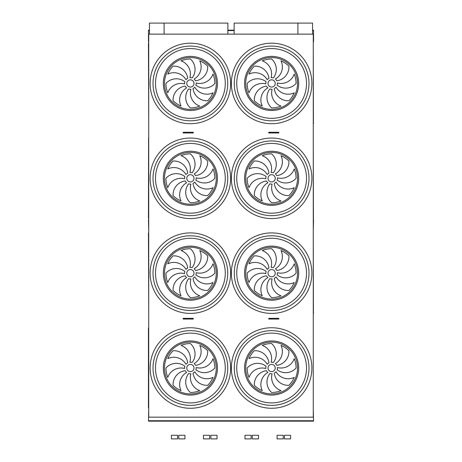 <?xml version="1.0" encoding="UTF-8"?>
<svg xmlns="http://www.w3.org/2000/svg" width="462" height="462" viewBox="0 0 462 462"><rect width="100%" height="100%" fill="white"/><g stroke="black" fill="none" stroke-linecap="round" stroke-linejoin="round"><path stroke-width="0.69" d="M313.271 417.174L148.729 417.174L148.729 34.142L313.271 34.142L313.271 417.174M269.762 319.063L278.817 319.063L278.817 318.341L268.74 318.341L268.74 319.063L269.762 319.063L269.762 318.341M183.195 319.063L183.195 318.341L193.266 318.341L193.266 319.063L183.195 319.063M186.302 132.981L183.195 132.981L183.195 132.253L192.244 132.253L192.244 132.981L186.302 132.981L186.302 132.253M269.762 132.981L278.817 132.981L278.817 132.253L268.74 132.253L268.74 132.981L269.762 132.981L269.762 132.253M313.548 30.157L312.549 30.157L313.548 30.157L313.548 41.747M148.458 30.157L149.457 30.157L148.458 30.157L148.458 41.747M313.548 219.866L313.271 231.45M148.729 409.575L148.458 421.159L313.548 421.159L313.548 420.726L148.458 420.726M313.271 409.575L313.548 420.726M148.441 43.33L148.729 123.868M313.415 123.712L313.271 43.047M190.384 87.07A3.621 3.621 0 0 0 193.52 81.641A3.621 3.621 0 0 0 187.249 81.641A3.621 3.621 0 0 0 190.384 87.07M187.728 78.303A13.976 13.976 0 0 0 173.083 66.153A24.463 24.463 0 0 0 167.781 74.087A13.976 13.976 0 0 1 185.961 79.712A5.792 5.792 0 0 1 187.728 78.303M189.899 77.68A5.792 5.792 0 0 1 192.146 77.934A13.976 13.976 0 0 0 190.384 58.986A24.463 24.463 0 0 0 181.023 60.851A13.976 13.976 0 0 1 189.899 77.68M194.127 79.031A5.792 5.792 0 0 1 195.536 80.798A13.976 13.976 0 0 0 207.686 66.153A24.463 24.463 0 0 0 199.746 60.851A13.976 13.976 0 0 1 194.127 79.031M196.159 82.969A5.792 5.792 0 0 1 195.9 85.216A13.976 13.976 0 0 0 214.847 83.449A24.463 24.463 0 0 0 212.988 74.087A13.976 13.976 0 0 1 196.159 82.969M194.808 87.191A5.792 5.792 0 0 1 193.041 88.6A13.976 13.976 0 0 0 207.686 100.751A24.463 24.463 0 0 0 212.988 92.816A13.976 13.976 0 0 1 194.808 87.191M190.864 89.224A5.792 5.792 0 0 1 188.623 88.97A13.976 13.976 0 0 0 190.384 107.917A24.463 24.463 0 0 0 199.746 106.052A13.976 13.976 0 0 1 190.864 89.224M186.642 87.872A5.792 5.792 0 0 1 185.233 86.105A13.976 13.976 0 0 0 173.083 100.751A24.463 24.463 0 0 0 181.023 106.052A13.976 13.976 0 0 1 186.642 87.872M184.609 83.934A5.792 5.792 0 0 1 184.869 81.687A13.976 13.976 0 0 0 165.922 83.449A24.463 24.463 0 0 0 167.781 92.816A13.976 13.976 0 0 1 184.609 83.934M271.627 87.07A3.621 3.621 0 0 0 274.763 81.641A3.621 3.621 0 0 0 268.491 81.641A3.621 3.621 0 0 0 271.627 87.07M268.971 78.303A13.976 13.976 0 0 0 254.325 66.153A24.463 24.463 0 0 0 249.024 74.087A13.976 13.976 0 0 1 267.203 79.712A5.792 5.792 0 0 1 268.971 78.303M271.142 77.68A5.792 5.792 0 0 1 273.388 77.934A13.976 13.976 0 0 0 271.627 58.986A24.463 24.463 0 0 0 262.26 60.851A13.976 13.976 0 0 1 271.142 77.68M275.364 79.031A5.792 5.792 0 0 1 276.773 80.798A13.976 13.976 0 0 0 288.923 66.153A24.463 24.463 0 0 0 280.988 60.851A13.976 13.976 0 0 1 275.364 79.031M277.396 82.969A5.792 5.792 0 0 1 277.142 85.216A13.976 13.976 0 0 0 296.09 83.449A24.463 24.463 0 0 0 294.23 74.087A13.976 13.976 0 0 1 277.396 82.969M276.051 87.191A5.792 5.792 0 0 1 274.278 88.6A13.976 13.976 0 0 0 288.923 100.751A24.463 24.463 0 0 0 294.23 92.816A13.976 13.976 0 0 1 276.051 87.191M272.106 89.224A5.792 5.792 0 0 1 269.86 88.97A13.976 13.976 0 0 0 271.627 107.917A24.463 24.463 0 0 0 280.988 106.052A13.976 13.976 0 0 1 272.106 89.224M267.885 87.872A5.792 5.792 0 0 1 266.476 86.105A13.976 13.976 0 0 0 254.325 100.751A24.463 24.463 0 0 0 262.26 106.052A13.976 13.976 0 0 1 267.885 87.872M265.852 83.934A5.792 5.792 0 0 1 266.106 81.687A13.976 13.976 0 0 0 247.158 83.449A24.463 24.463 0 0 0 249.024 92.816A13.976 13.976 0 0 1 265.852 83.934M271.627 120.813A37.364 37.364 0 0 1 239.27 64.772A37.364 37.364 0 0 1 303.984 64.772A37.364 37.364 0 0 1 271.627 120.813M190.384 120.813A37.364 37.364 0 0 1 158.027 64.772A37.364 37.364 0 0 1 222.742 64.772A37.364 37.364 0 0 1 190.384 120.813M148.441 218.416L148.585 138.236L148.729 218.722M313.415 218.566L313.271 137.901M190.384 181.924A3.621 3.621 0 0 0 193.52 176.496A3.621 3.621 0 0 0 187.249 176.496A3.621 3.621 0 0 0 190.384 181.924M187.728 173.158A13.976 13.976 0 0 0 173.083 161.007A24.463 24.463 0 0 0 167.781 168.942A13.976 13.976 0 0 1 185.961 174.567A5.792 5.792 0 0 1 187.728 173.158M189.899 172.534A5.792 5.792 0 0 1 192.146 172.788A13.976 13.976 0 0 0 190.384 153.84A24.463 24.463 0 0 0 181.023 155.7A13.976 13.976 0 0 1 189.899 172.534M194.127 173.885A5.792 5.792 0 0 1 195.536 175.652A13.976 13.976 0 0 0 207.686 161.007A24.463 24.463 0 0 0 199.746 155.7A13.976 13.976 0 0 1 194.127 173.885M196.159 177.824A5.792 5.792 0 0 1 195.9 180.07A13.976 13.976 0 0 0 214.847 178.303A24.463 24.463 0 0 0 212.988 168.942A13.976 13.976 0 0 1 196.159 177.824M194.808 182.045A5.792 5.792 0 0 1 193.041 183.454A13.976 13.976 0 0 0 207.686 195.605A24.463 24.463 0 0 0 212.988 187.67A13.976 13.976 0 0 1 194.808 182.045M190.864 184.078A5.792 5.792 0 0 1 188.623 183.824A13.976 13.976 0 0 0 190.384 202.772A24.463 24.463 0 0 0 199.746 200.906A13.976 13.976 0 0 1 190.864 184.078M186.642 182.727A5.792 5.792 0 0 1 185.233 180.96A13.976 13.976 0 0 0 173.083 195.605A24.463 24.463 0 0 0 181.023 200.906A13.976 13.976 0 0 1 186.642 182.727M184.609 178.788A5.792 5.792 0 0 1 184.869 176.542A13.976 13.976 0 0 0 165.922 178.303A24.463 24.463 0 0 0 167.781 187.67A13.976 13.976 0 0 1 184.609 178.788M271.627 181.924A3.621 3.621 0 0 0 274.763 176.496A3.621 3.621 0 0 0 268.491 176.496A3.621 3.621 0 0 0 271.627 181.924M268.971 173.158A13.976 13.976 0 0 0 254.325 161.007A24.463 24.463 0 0 0 249.024 168.942A13.976 13.976 0 0 1 267.203 174.567A5.792 5.792 0 0 1 268.971 173.158M271.142 172.534A5.792 5.792 0 0 1 273.388 172.788A13.976 13.976 0 0 0 271.627 153.84A24.463 24.463 0 0 0 262.26 155.7A13.976 13.976 0 0 1 271.142 172.534M275.364 173.885A5.792 5.792 0 0 1 276.773 175.652A13.976 13.976 0 0 0 288.923 161.007A24.463 24.463 0 0 0 280.988 155.7A13.976 13.976 0 0 1 275.364 173.885M277.396 177.824A5.792 5.792 0 0 1 277.142 180.07A13.976 13.976 0 0 0 296.09 178.303A24.463 24.463 0 0 0 294.23 168.942A13.976 13.976 0 0 1 277.396 177.824M276.051 182.045A5.792 5.792 0 0 1 274.278 183.454A13.976 13.976 0 0 0 288.923 195.605A24.463 24.463 0 0 0 294.23 187.67A13.976 13.976 0 0 1 276.051 182.045M272.106 184.078A5.792 5.792 0 0 1 269.86 183.824A13.976 13.976 0 0 0 271.627 202.772A24.463 24.463 0 0 0 280.988 200.906A13.976 13.976 0 0 1 272.106 184.078M267.885 182.727A5.792 5.792 0 0 1 266.476 180.96A13.976 13.976 0 0 0 254.325 195.605A24.463 24.463 0 0 0 262.26 200.906A13.976 13.976 0 0 1 267.885 182.727M265.852 178.788A5.792 5.792 0 0 1 266.106 176.542A13.976 13.976 0 0 0 247.158 178.303A24.463 24.463 0 0 0 249.024 187.67A13.976 13.976 0 0 1 265.852 178.788M271.627 215.667A37.364 37.364 0 0 1 239.27 159.627A37.364 37.364 0 0 1 303.984 159.627A37.364 37.364 0 0 1 271.627 215.667M190.384 215.667A37.364 37.364 0 0 1 158.027 159.627A37.364 37.364 0 0 1 222.742 159.627A37.364 37.364 0 0 1 190.384 215.667M148.441 233.039L148.729 313.577M313.415 313.415L313.271 232.756M190.384 276.778A3.621 3.621 0 0 0 193.52 271.35A3.621 3.621 0 0 0 187.249 271.35A3.621 3.621 0 0 0 190.384 276.778M187.728 268.012A13.976 13.976 0 0 0 173.083 255.861A24.463 24.463 0 0 0 167.781 263.796A13.976 13.976 0 0 1 185.961 269.415A5.792 5.792 0 0 1 187.728 268.012M189.899 267.388A5.792 5.792 0 0 1 192.146 267.642A13.976 13.976 0 0 0 190.384 248.695A24.463 24.463 0 0 0 181.023 250.554A13.976 13.976 0 0 1 189.899 267.388M194.127 268.734A5.792 5.792 0 0 1 195.536 270.507A13.976 13.976 0 0 0 207.686 255.861A24.463 24.463 0 0 0 199.746 250.554A13.976 13.976 0 0 1 194.127 268.734M196.159 272.678A5.792 5.792 0 0 1 195.9 274.925A13.976 13.976 0 0 0 214.847 273.158A24.463 24.463 0 0 0 212.988 263.796A13.976 13.976 0 0 1 196.159 272.678M194.808 276.9A5.792 5.792 0 0 1 193.041 278.309A13.976 13.976 0 0 0 207.686 290.459A24.463 24.463 0 0 0 212.988 282.519A13.976 13.976 0 0 1 194.808 276.9M190.864 278.933A5.792 5.792 0 0 1 188.623 278.678A13.976 13.976 0 0 0 190.384 297.626A24.463 24.463 0 0 0 199.746 295.761A13.976 13.976 0 0 1 190.864 278.933M186.642 277.581A5.792 5.792 0 0 1 185.233 275.814A13.976 13.976 0 0 0 173.083 290.459A24.463 24.463 0 0 0 181.023 295.761A13.976 13.976 0 0 1 186.642 277.581M184.609 273.643A5.792 5.792 0 0 1 184.869 271.396A13.976 13.976 0 0 0 165.922 273.158A24.463 24.463 0 0 0 167.781 282.519A13.976 13.976 0 0 1 184.609 273.643M271.627 276.778A3.621 3.621 0 0 0 274.763 271.35A3.621 3.621 0 0 0 268.491 271.35A3.621 3.621 0 0 0 271.627 276.778M268.971 268.012A13.976 13.976 0 0 0 254.325 255.861A24.463 24.463 0 0 0 249.024 263.796A13.976 13.976 0 0 1 267.203 269.415A5.792 5.792 0 0 1 268.971 268.012M271.142 267.388A5.792 5.792 0 0 1 273.388 267.642A13.976 13.976 0 0 0 271.627 248.695A24.463 24.463 0 0 0 262.26 250.554A13.976 13.976 0 0 1 271.142 267.388M275.364 268.734A5.792 5.792 0 0 1 276.773 270.507A13.976 13.976 0 0 0 288.923 255.861A24.463 24.463 0 0 0 280.988 250.554A13.976 13.976 0 0 1 275.364 268.734M277.396 272.678A5.792 5.792 0 0 1 277.142 274.925A13.976 13.976 0 0 0 296.09 273.158A24.463 24.463 0 0 0 294.23 263.796A13.976 13.976 0 0 1 277.396 272.678M276.051 276.9A5.792 5.792 0 0 1 274.278 278.309A13.976 13.976 0 0 0 288.923 290.459A24.463 24.463 0 0 0 294.23 282.519A13.976 13.976 0 0 1 276.051 276.9M272.106 278.933A5.792 5.792 0 0 1 269.86 278.678A13.976 13.976 0 0 0 271.627 297.626A24.463 24.463 0 0 0 280.988 295.761A13.976 13.976 0 0 1 272.106 278.933M267.885 277.581A5.792 5.792 0 0 1 266.476 275.814A13.976 13.976 0 0 0 254.325 290.459A24.463 24.463 0 0 0 262.26 295.761A13.976 13.976 0 0 1 267.885 277.581M265.852 273.643A5.792 5.792 0 0 1 266.106 271.396A13.976 13.976 0 0 0 247.158 273.158A24.463 24.463 0 0 0 249.024 282.519A13.976 13.976 0 0 1 265.852 273.643M271.627 310.522A37.364 37.364 0 0 1 239.27 254.475A37.364 37.364 0 0 1 303.984 254.475A37.364 37.364 0 0 1 271.627 310.522M190.384 310.522A37.364 37.364 0 0 1 158.027 254.475A37.364 37.364 0 0 1 222.742 254.475A37.364 37.364 0 0 1 190.384 310.522M234.13 34.142L234.13 23.1L312.549 23.1L312.549 34.142M164.097 34.142L164.097 23.1L149.457 23.1L149.457 34.142M297.909 23.1L297.909 34.142M164.097 23.1L227.876 23.1L227.876 34.142M265.852 368.497A5.792 5.792 0 0 1 266.106 366.251A13.976 13.976 0 0 0 247.158 368.012A24.463 24.463 0 0 0 249.024 377.373A13.976 13.976 0 0 1 265.852 368.497M267.885 372.436A5.792 5.792 0 0 1 266.476 370.668A13.976 13.976 0 0 0 254.325 385.314A24.463 24.463 0 0 0 262.26 390.615A13.976 13.976 0 0 1 267.885 372.436M272.106 373.787A5.792 5.792 0 0 1 269.86 373.533A13.976 13.976 0 0 0 271.627 392.481A24.463 24.463 0 0 0 280.988 390.615A13.976 13.976 0 0 1 272.106 373.787M276.051 371.754A5.792 5.792 0 0 1 274.278 373.163A13.976 13.976 0 0 0 288.923 385.314A24.463 24.463 0 0 0 294.23 377.373A13.976 13.976 0 0 1 276.051 371.754M277.396 367.533A5.792 5.792 0 0 1 277.142 369.773A13.976 13.976 0 0 0 296.09 368.012A24.463 24.463 0 0 0 294.23 358.651A13.976 13.976 0 0 1 277.396 367.533M275.364 363.588A5.792 5.792 0 0 1 276.773 365.355A13.976 13.976 0 0 0 288.923 350.71A24.463 24.463 0 0 0 280.988 345.409A13.976 13.976 0 0 1 275.364 363.588M271.142 362.243A5.792 5.792 0 0 1 273.388 362.497A13.976 13.976 0 0 0 271.627 343.549A24.463 24.463 0 0 0 262.26 345.409A13.976 13.976 0 0 1 271.142 362.243M268.971 362.866A13.976 13.976 0 0 0 254.325 350.71A24.463 24.463 0 0 0 249.024 358.651A13.976 13.976 0 0 1 267.203 364.27A5.792 5.792 0 0 1 268.971 362.866M271.627 371.633A3.621 3.621 0 0 0 274.763 366.204A3.621 3.621 0 0 0 268.491 366.204A3.621 3.621 0 0 0 271.627 371.633M184.609 368.497A5.792 5.792 0 0 1 184.869 366.251A13.976 13.976 0 0 0 165.922 368.012A24.463 24.463 0 0 0 167.781 377.373A13.976 13.976 0 0 1 184.609 368.497M186.642 372.436A5.792 5.792 0 0 1 185.233 370.668A13.976 13.976 0 0 0 173.083 385.314A24.463 24.463 0 0 0 181.023 390.615A13.976 13.976 0 0 1 186.642 372.436M190.864 373.787A5.792 5.792 0 0 1 188.623 373.533A13.976 13.976 0 0 0 190.384 392.481A24.463 24.463 0 0 0 199.746 390.615A13.976 13.976 0 0 1 190.864 373.787M194.808 371.754A5.792 5.792 0 0 1 193.041 373.163A13.976 13.976 0 0 0 207.686 385.314A24.463 24.463 0 0 0 212.988 377.373A13.976 13.976 0 0 1 194.808 371.754M196.159 367.533A5.792 5.792 0 0 1 195.9 369.773A13.976 13.976 0 0 0 214.847 368.012A24.463 24.463 0 0 0 212.988 358.651A13.976 13.976 0 0 1 196.159 367.533M194.127 363.588A5.792 5.792 0 0 1 195.536 365.355A13.976 13.976 0 0 0 207.686 350.71A24.463 24.463 0 0 0 199.746 345.409A13.976 13.976 0 0 1 194.127 363.588M189.899 362.243A5.792 5.792 0 0 1 192.146 362.497A13.976 13.976 0 0 0 190.384 343.549A24.463 24.463 0 0 0 181.023 345.409A13.976 13.976 0 0 1 189.899 362.243M187.728 362.866A13.976 13.976 0 0 0 173.083 350.71A24.463 24.463 0 0 0 167.781 358.651A13.976 13.976 0 0 1 185.961 364.27A5.792 5.792 0 0 1 187.728 362.866M190.384 371.633A3.621 3.621 0 0 0 193.52 366.204A3.621 3.621 0 0 0 187.249 366.204A3.621 3.621 0 0 0 190.384 371.633M271.627 405.376A37.364 37.364 0 0 1 239.27 349.33A37.364 37.364 0 0 1 303.984 349.33A37.364 37.364 0 0 1 271.627 405.376A37.364 37.364 0 0 1 239.27 349.33A37.364 37.364 0 0 1 303.984 349.33A37.364 37.364 0 0 1 271.627 405.376M190.384 405.376A37.364 37.364 0 0 1 158.027 349.33A37.364 37.364 0 0 1 222.742 349.33A37.364 37.364 0 0 1 190.384 405.376A37.364 37.364 0 0 1 158.027 349.33A37.364 37.364 0 0 1 222.742 349.33A37.364 37.364 0 0 1 190.384 405.376M148.441 408.125L148.441 327.887L148.441 408.125M148.729 408.021L148.729 327.598M313.271 408.431L313.271 327.61M148.458 219.866L148.729 231.45M234.13 30.157L227.876 30.157L234.13 30.157M277.483 319.063L277.483 318.341M275.71 319.063L275.71 318.341M186.302 319.063L186.302 318.341M192.244 319.063L192.244 318.341M184.529 319.063L184.529 318.341M184.529 132.981L184.529 132.253M192.244 132.253L193.266 132.253L193.266 132.981L192.244 132.981M277.483 132.981L277.483 132.253M275.71 132.981L275.71 132.253M178.782 435.279L184.939 435.279L184.939 438.9L178.782 438.9L178.782 435.279M177.217 435.279L177.57 435.279L177.57 438.9L171.414 438.9L171.414 435.279L177.217 435.279M277.073 435.279L283.229 435.279L283.229 438.9L277.073 438.9L277.073 435.279M284.442 435.279L290.598 435.279L290.598 438.9L284.442 438.9L284.442 435.279M210.88 435.279L217.036 435.279L217.036 438.9L210.88 438.9L210.88 435.279M209.315 435.279L209.661 435.279L209.661 438.9L203.511 438.9L203.511 435.279L209.315 435.279M244.976 435.279L251.132 435.279L251.132 438.9L244.976 438.9L244.976 435.279M252.344 435.279L258.501 435.279L258.501 438.9L252.344 438.9L252.344 435.279M190.384 123.712A40.258 40.258 0 0 1 155.521 63.323A40.258 40.258 0 0 1 225.248 63.323A40.258 40.258 0 0 1 190.384 123.712M271.627 123.712A40.258 40.258 0 0 1 236.758 63.323A40.258 40.258 0 0 1 306.491 63.323A40.258 40.258 0 0 1 271.627 123.712M190.384 218.566A40.258 40.258 0 0 1 155.521 158.177A40.258 40.258 0 0 1 225.248 158.177A40.258 40.258 0 0 1 190.384 218.566M271.627 218.566A40.258 40.258 0 0 1 236.758 158.177A40.258 40.258 0 0 1 306.491 158.177A40.258 40.258 0 0 1 271.627 218.566M190.384 313.415A40.258 40.258 0 0 1 155.521 253.032A40.258 40.258 0 0 1 225.248 253.032A40.258 40.258 0 0 1 190.384 313.415M271.627 313.415A40.258 40.258 0 0 1 236.758 253.032A40.258 40.258 0 0 1 306.491 253.032A40.258 40.258 0 0 1 271.627 313.415M271.627 408.269A40.258 40.258 0 0 1 236.758 347.886A40.258 40.258 0 0 1 306.491 347.886A40.258 40.258 0 0 1 271.627 408.269M190.384 408.269A40.258 40.258 0 0 1 155.521 347.886A40.258 40.258 0 0 1 225.248 347.886A40.258 40.258 0 0 1 190.384 408.269M313.548 30.596L312.549 30.596M234.13 30.596L227.876 30.596M149.457 30.596L148.458 30.596M313.271 123.458L313.271 43.445M190.384 110.51A27.056 27.056 0 0 1 166.949 69.924A27.056 27.056 0 0 1 213.819 69.924A27.056 27.056 0 0 1 190.384 110.51M190.384 109.367A25.912 25.912 0 0 0 212.826 70.495A25.912 25.912 0 0 0 167.943 70.495A25.912 25.912 0 0 0 190.384 109.367M271.627 110.51A27.056 27.056 0 0 1 248.192 69.924A27.056 27.056 0 0 1 295.056 69.924A27.056 27.056 0 0 1 271.627 110.51M271.627 109.367A25.912 25.912 0 0 0 294.069 70.495A25.912 25.912 0 0 0 249.185 70.495A25.912 25.912 0 0 0 271.627 109.367M271.627 118.336A34.887 34.887 0 0 0 306.514 83.449A34.887 34.887 0 0 0 271.627 48.562A34.887 34.887 0 0 0 236.74 83.449A34.887 34.887 0 0 0 271.627 118.336M190.384 118.336A34.887 34.887 0 0 0 225.271 83.449A34.887 34.887 0 0 0 190.384 48.562A34.887 34.887 0 0 0 155.498 83.449A34.887 34.887 0 0 0 190.384 118.336M313.271 218.312L313.271 138.3M190.384 205.365A27.056 27.056 0 0 1 166.949 164.778A27.056 27.056 0 0 1 213.819 164.778A27.056 27.056 0 0 1 190.384 205.365M190.384 204.221A25.912 25.912 0 0 0 212.826 165.35A25.912 25.912 0 0 0 167.943 165.35A25.912 25.912 0 0 0 190.384 204.221M271.627 205.365A27.056 27.056 0 0 1 248.192 164.778A27.056 27.056 0 0 1 295.056 164.778A27.056 27.056 0 0 1 271.627 205.365M271.627 204.221A25.912 25.912 0 0 0 294.069 165.35A25.912 25.912 0 0 0 249.185 165.35A25.912 25.912 0 0 0 271.627 204.221M271.627 213.19A34.887 34.887 0 0 0 306.514 178.303A34.887 34.887 0 0 0 271.627 143.416A34.887 34.887 0 0 0 236.74 178.303A34.887 34.887 0 0 0 271.627 213.19M190.384 213.19A34.887 34.887 0 0 0 225.271 178.303A34.887 34.887 0 0 0 190.384 143.416A34.887 34.887 0 0 0 155.498 178.303A34.887 34.887 0 0 0 190.384 213.19M313.271 313.167L313.271 233.154M190.384 300.219A27.056 27.056 0 0 1 166.949 259.632A27.056 27.056 0 0 1 213.819 259.632A27.056 27.056 0 0 1 190.384 300.219M190.384 299.07A25.912 25.912 0 0 0 212.826 260.204A25.912 25.912 0 0 0 167.943 260.204A25.912 25.912 0 0 0 190.384 299.07M271.627 300.219A27.056 27.056 0 0 1 248.192 259.632A27.056 27.056 0 0 1 295.056 259.632A27.056 27.056 0 0 1 271.627 300.219M271.627 299.07A25.912 25.912 0 0 0 294.069 260.204A25.912 25.912 0 0 0 249.185 260.204A25.912 25.912 0 0 0 271.627 299.07M271.627 308.044A34.887 34.887 0 0 0 306.514 273.158A34.887 34.887 0 0 0 271.627 238.271A34.887 34.887 0 0 0 236.74 273.158A34.887 34.887 0 0 0 271.627 308.044M190.384 308.044A34.887 34.887 0 0 0 225.271 273.158A34.887 34.887 0 0 0 190.384 238.271A34.887 34.887 0 0 0 155.498 273.158A34.887 34.887 0 0 0 190.384 308.044M271.627 393.924A25.912 25.912 0 0 0 294.069 355.059A25.912 25.912 0 0 0 249.185 355.059A25.912 25.912 0 0 0 271.627 393.924M190.384 393.924A25.912 25.912 0 0 0 212.826 355.059A25.912 25.912 0 0 0 167.943 355.059A25.912 25.912 0 0 0 190.384 393.924M190.384 395.074A27.056 27.056 0 0 1 163.329 368.012A27.056 27.056 0 0 1 190.384 340.956A27.056 27.056 0 0 1 217.44 368.012A27.056 27.056 0 0 1 190.384 395.074M190.384 333.125A34.887 34.887 0 0 0 155.498 368.012A34.887 34.887 0 0 0 190.384 402.899A34.887 34.887 0 0 0 225.271 368.012A34.887 34.887 0 0 0 190.384 333.125M271.627 395.074A27.056 27.056 0 0 1 244.565 368.012A27.056 27.056 0 0 1 271.627 340.956A27.056 27.056 0 0 1 298.683 368.012A27.056 27.056 0 0 1 271.627 395.074M271.627 333.125A34.887 34.887 0 0 0 236.74 368.012A34.887 34.887 0 0 0 271.627 402.899A34.887 34.887 0 0 0 306.514 368.012A34.887 34.887 0 0 0 271.627 333.125M313.271 408.021L313.271 328.008M148.729 43.035L148.441 43.324M313.271 123.868L313.559 123.579M148.729 137.89L148.441 138.178M313.271 218.722L313.559 218.434M148.729 232.744L148.441 233.033M313.271 313.577L313.559 313.288"/></g></svg>
